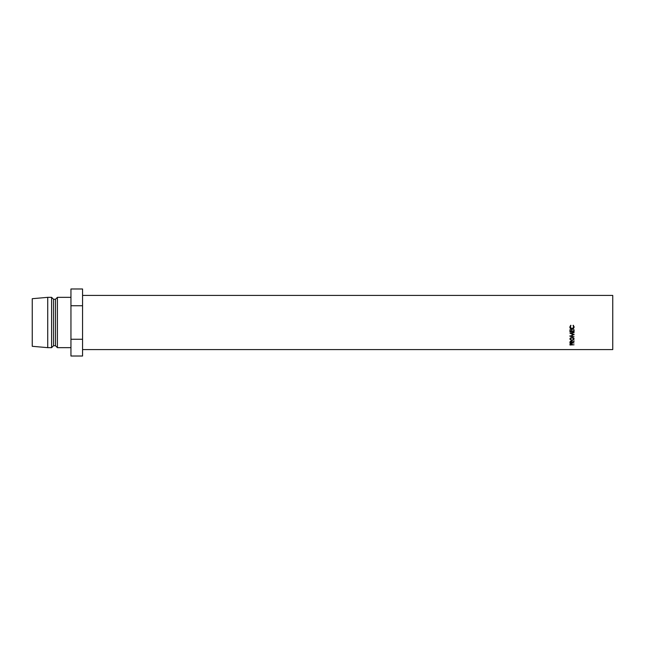 <?xml version="1.0" encoding="UTF-8"?>
<svg xmlns="http://www.w3.org/2000/svg" width="645" height="645" viewBox="0 0 645 645"><rect width="100%" height="100%" fill="white"/><g stroke="black" fill="none" stroke-linecap="round" stroke-linejoin="round"><path stroke-width="0.97" d="M82.56 295.41L612.75 295.41L612.75 349.59L82.56 349.59M57.405 297.345L55.47 299.28L55.47 345.72L57.405 347.655L57.405 297.345L70.95 297.345M55.47 345.72L53.535 345.72L53.535 299.28L51.6 297.345L47.73 297.345L47.73 347.655L32.25 346.3L32.25 298.7L47.73 297.345M53.535 345.72L51.6 347.655L51.6 297.345M70.95 305.746L82.56 305.746L82.56 288.984L70.95 288.984L70.95 356.016L82.56 356.016L82.56 339.254L70.95 339.254M82.56 305.746L82.56 339.254M570.704 325.274L570.269 327.063L572.01 328.845L573.736 327.039L573.292 325.274L574.155 327.039L573.437 328.692L571.978 329.2C570.648 329.079 569.938 328.361 569.849 327.047L570.704 325.274M569.849 339.06L572.002 337.287L574.155 339.036L572.018 340.697L569.849 339.06M572.163 342.527L574.05 342.971L569.954 342.971L570.011 341.786L571.051 341.197L572.163 342.221L574.05 341.157L572.163 342.527L572.163 341.81M574.05 334.803L571.099 333.392L574.05 332.691L569.954 333.191L573.316 334.763L569.954 336.295L574.05 336.755L571.099 336.101L574.05 334.36M569.954 331.901L569.954 329.708L570.374 329.708L570.374 331.562L571.631 331.562L571.631 329.708L572.059 329.708L572.059 331.562L573.631 331.562L573.631 329.708L574.05 329.708L574.05 331.901L569.954 331.901M569.954 345.011L570.019 343.995L571.051 343.511L572.091 344.019L572.163 344.801L574.05 344.801L569.954 345.011M570.374 344.204L569.97 344.204M571.051 343.737L570.374 344.801L571.752 344.39L571.051 342.979M570.374 344.365L570.374 343.583M574.05 331.57L569.954 331.57M571.099 335.618L571.099 336.101M573.316 334.328L573.316 334.763M571.099 333.36L570.543 333.118M569.954 335.803L569.954 336.295M574.05 341.479L574.05 340.802M572.163 342.237L571.744 342.237M570.374 342.237L569.954 342.237M571.744 341.511L571.744 342.221L571.051 341.455L570.374 342.729L571.736 342.729L571.736 341.358M570.382 341.35L570.374 342.205M571.051 341.455L571.051 340.778M574.123 338.738L573.647 339.496M572.018 340.697L572.018 340.044M570.365 339.512L569.882 338.746M570.47 337.811L570.269 339.052L572.018 340.423L573.736 339.052L572.002 337.593L570.269 339.052M573.736 339.052L573.55 337.827M572.002 337.053L572.002 337.593M570.954 325.483L570.269 327.063M573.736 327.039L573.05 325.483M574.155 326.878L573.437 328.474L571.978 328.958L569.849 326.878M55.47 299.28L53.535 299.28M51.6 347.655L47.73 347.655M70.95 347.655L57.405 347.655"/></g></svg>
